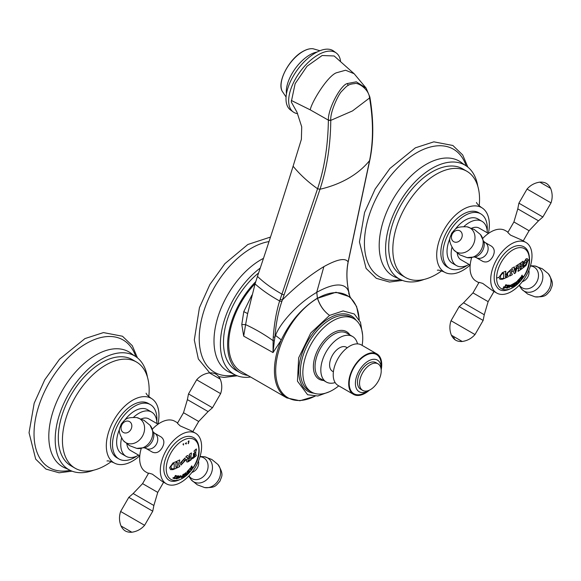 <?xml version="1.0" encoding="UTF-8"?>
<svg xmlns="http://www.w3.org/2000/svg" width="581" height="581" viewBox="0 0 581 581"><rect width="100%" height="100%" fill="white"/><g stroke="black" fill="none" stroke-linecap="round" stroke-linejoin="round"><path stroke-width="0.87" d="M329.543 391.703L317.814 395.988L307.618 394.746L297.457 381.172L298.663 357.809L310.813 332.935L329.543 315.403L343.08 310.937L354.257 313.965L360.467 322.259L362.58 334.714M314.895 396.206A59.073 34.105 -60 0 1 275.714 369.196A59.073 34.105 -60 0 1 317.466 298.344C319.891 305.657 323.915 311.343 329.536 315.396C323.951 311.314 319.949 305.613 317.546 298.293A59.073 34.105 -60 0 1 359.16 319.535M296.985 112.198L291.263 101.958L296.985 112.198L301.728 126.869L301.372 139.367L293.107 166.217C281.967 202.057 270.085 238.784 257.47 276.374L255.066 283.898L247.659 313.58L245.596 324.612C255.182 329.049 264.355 334.402 273.106 340.662L273.041 352.573L281.298 339.9C290.064 321.692 302.091 307.785 317.4 298.162L316.754 292.337C338.767 280.02 347.692 285.213 348.92 293.136L349.82 296.579L356.611 306.528L359.261 319.724M315.113 396.198L299.912 400.759L286.811 397.912A59.785 34.519 -60 0 1 281.298 339.9L275.59 335.477C278.539 326.006 294.937 305.156 316.696 292.374L323.871 266.628C337.263 259.22 345.346 257.652 348.121 261.915L347.837 263.44C346.196 272.845 346.683 283.136 349.312 294.327L348.92 293.136M275.59 335.477L274.9 337.285C275.873 324.016 278.183 312.106 281.829 301.554L319.993 189.239C330.531 186.813 340.038 183.153 348.506 178.28C356.959 173.385 363.975 167.495 369.567 160.617L348.121 261.915A2.339 1.75 -168.1 0 0 348.31 261.465A2.339 1.75 -168.1 0 1 348.31 261.465L349.304 256.729M251.914 295.104L243.773 311.648L241.783 324.518L245.596 324.612L243.686 336.13L273.041 352.573L274.341 340.88L273.106 340.662L273.266 336.951C274.268 323.385 276.389 311.394 279.621 300.98L317.567 188.738L319.993 189.239C326.914 168.337 330.516 145.381 330.778 120.369L330.778 120.151C330.052 111.574 339.21 92.807 342.093 90.934C345.426 87.295 347.482 85.443 348.266 85.378C349.196 84.514 351.338 83.925 354.686 83.62C357.562 82.095 368.971 89.031 369.516 97.782L369.552 97.986C373.438 120.579 373.445 141.452 369.567 160.617L369.545 160.697M273.266 336.951L274.9 337.285L274.341 340.88M286.811 397.912L241.093 371.52A59.785 34.519 -60 0 1 255.153 283.622M241.783 324.518L243.686 336.13M247.927 375.464A61.325 35.405 -60 0 1 240.323 372.857A61.325 35.405 -60 0 1 255.763 281.647M258.618 272.954A61.325 35.405 120 0 0 225.392 326.638A61.325 35.405 120 0 0 236.198 370.467A61.325 35.405 120 0 0 238.326 371.542M250.593 377.004A65.704 37.932 -60 0 1 234.005 374.266A65.704 37.932 -60 0 1 222.777 325.861A65.704 37.932 -60 0 1 260.252 268.066M269.025 241.58A73.736 42.573 120 0 0 251.37 248.21A73.736 42.573 -60 0 0 199.864 328.773A73.736 42.573 -60 0 0 235.327 374.97M316.754 292.337L317.466 298.344L336.007 292.243L350.14 296.942M348.331 261.348A2.339 1.75 -168.1 0 1 348.317 261.45L347.837 263.44M369.857 97.02L366.124 88.101L356.327 81.827L347.285 83.562C340.706 84.971 327.822 108.959 328.381 120.151L328.374 120.369C327.996 145.649 324.401 168.417 317.596 188.658M280.18 299.244A2.339 1.561 18.4 0 0 282.446 299.832C296.47 285.867 310.276 274.806 323.871 266.628M243.773 311.648L247.659 313.58M297.639 113.665A36.501 18.113 -53.8 0 1 293.158 111.908A36.501 18.113 -53.8 0 1 292.541 84.746A36.501 18.113 -53.8 0 1 318.105 54.861A36.501 18.113 -53.8 0 1 336.246 52.973A36.501 18.113 -53.8 0 1 340.531 61.005M291.263 101.958L295.133 83.679L307.058 66.227L322.15 55.515L334.162 55.972L354.199 73.787L366.124 88.101M334.823 52.123A36.501 18.113 126.2 0 0 333.581 51.026A36.501 18.113 126.2 0 0 315.447 52.915A36.501 18.113 126.2 0 0 289.883 82.8A36.501 18.113 126.2 0 0 290.493 109.962L293.158 111.908M291.335 100.469L310.254 109.86C311.423 102.409 327.241 76.38 336.29 72.821L345.593 70.236L354.127 73.714M348.723 293.39L350.111 297.131M350.096 297.102L349.312 294.327M338.774 385.857A42.34 24.446 -60 0 1 332.797 390.004A42.34 24.446 -60 0 1 311.627 392.102A42.34 24.446 -60 0 1 305.134 358.165A42.34 24.446 -60 0 1 332.797 320.857A42.34 24.446 -60 0 1 353.967 318.758A42.34 24.446 -60 0 1 362.137 345.39M335.15 382.588A26.283 15.171 -60 0 1 326.261 382.007A26.283 15.171 -60 0 1 322.23 360.946A26.283 15.171 -60 0 1 339.406 337.786A26.283 15.171 -60 0 1 352.544 336.479A26.283 15.171 -60 0 1 357.497 343.887M333.392 371.789L332.47 371.259A13.871 8.011 -60 0 1 329.594 364.904A13.871 8.011 -60 0 1 335.651 350.946A13.871 8.011 -60 0 1 346.341 347.227L347.264 347.765M376.895 353.916L361.411 344.969A23.363 13.486 120 0 0 343.407 351.229A23.363 13.486 120 0 0 333.211 374.745A23.363 13.486 120 0 0 338.048 385.435L353.531 394.376A23.363 13.486 -60 0 1 348.694 383.685A23.363 13.486 -60 0 1 358.891 360.169A23.363 13.486 -60 0 1 376.895 353.916A23.363 13.486 -60 0 1 381.732 364.607A23.363 13.486 -60 0 1 381.18 369.828M369.458 390.127A23.363 13.486 -60 0 1 353.531 394.376M369.393 390.163A18.251 10.538 -60 0 1 359.189 391.739A18.251 10.538 -60 0 1 355.405 383.387A18.251 10.538 -60 0 1 363.372 365.021A18.251 10.538 -60 0 1 377.439 360.126A18.251 10.538 -60 0 1 381.216 368.485A18.251 10.538 -60 0 1 381.172 369.756M378.042 363.851L375.98 362.653A15.331 8.853 120 0 0 364.164 366.764A15.331 8.853 120 0 0 357.468 382.196A15.331 8.853 120 0 0 360.648 389.212L362.711 390.403A15.331 8.853 -60 0 1 359.537 383.387A15.331 8.853 -60 0 1 366.226 367.955A15.331 8.853 -60 0 1 378.042 363.851A15.331 8.853 -60 0 1 381.216 370.867A15.331 8.853 -60 0 1 374.527 386.292A15.331 8.853 -60 0 1 362.711 390.403M190.546 469.317L190.43 469.898A90.549 11.569 35.2 0 1 190.532 470.029A88.109 71.056 -44.7 0 0 191.28 468.998A90.563 11.569 -144.8 0 0 191.178 468.86L190.75 469.034A90.563 11.569 -144.8 0 0 190.372 468.555A89.764 34.417 12.9 0 0 192.079 467.858A88.109 71.056 -44.7 0 0 192.638 467.051A90.549 11.569 -144.8 0 0 192.536 466.913L192.115 467.095A90.556 11.569 -144.8 0 0 191.737 466.616L191.832 466.027A90.549 11.569 -144.8 0 0 191.723 465.882A88.871 71.666 135.3 0 1 190.996 466.935A90.563 11.569 35.2 0 1 191.105 467.073L191.541 466.899A90.563 11.569 35.2 0 1 191.919 467.378A89.866 34.461 -167.1 0 1 190.19 468.068A88.871 71.666 135.3 0 1 189.609 468.867A90.549 11.569 35.2 0 1 189.726 469.005L190.169 468.838A90.556 11.569 35.2 0 1 190.546 469.317M191.708 465.897A90.491 11.562 -144.8 0 1 191.788 465.998L191.694 466.587A90.498 11.562 -144.8 0 1 192.079 467.073L192.536 466.913M191.178 468.86L190.706 469.012A90.505 11.562 -144.8 0 0 190.328 468.533A89.706 34.395 12.9 0 0 192.035 467.836A88.051 71.005 -44.7 0 0 192.594 467.022A90.491 11.562 -144.8 0 0 192.522 466.928M190.503 469.985A88.051 71.005 -44.7 0 0 191.236 468.969A90.505 11.562 -144.8 0 0 191.164 468.874M190.125 468.809L189.682 468.976L190.089 468.787M191.498 466.877L191.069 467.044L191.469 466.848M191.105 467.073L191.541 466.899M189.726 469.005L190.169 468.838M196.305 448.982A88.595 51.15 -120 0 1 196.334 449.89L196.378 449.919A88.653 51.186 -120 0 0 196.349 448.946A90.476 52.232 180 0 1 194.163 450.783A89.365 51.593 60 0 1 194.192 451.757L194.853 452.25A89.176 51.491 60 0 1 194.86 452.781L194.519 453.543A90.563 52.29 180 0 1 194.228 453.776L193.88 453.579A89.459 51.651 -120 0 0 193.872 453.238A90.556 52.283 180 0 1 193.422 453.601A89.576 51.716 60 0 1 193.429 454.792A89.576 51.716 60 0 1 193.422 455.983A90.556 52.283 0 0 0 193.872 455.627A89.459 51.651 -120 0 0 193.88 455.293L194.228 454.538A90.563 52.29 0 0 0 194.519 454.306L194.86 454.502A89.176 51.491 60 0 1 194.838 455.54L194.664 455.911A90.527 52.268 180 0 1 193.001 457.232L192.376 457.363A90.04 73.518 121.1 0 1 191.897 458.3A90.382 0.784 30.4 0 1 192.565 458.707A90.476 52.232 0 0 0 196.233 455.722A88.697 51.208 -120 0 0 196.255 455.017L195.79 454.502L196.255 455.017M193.88 455.293L194.185 454.516A90.505 52.254 0 0 0 194.475 454.284L194.86 454.502M193.001 457.232L192.34 457.341M196.378 449.919L195.79 451.452A88.871 51.31 -120 0 1 195.804 452.853A88.871 51.31 60 0 1 195.79 454.502L195.746 454.48A88.813 51.281 -120 0 0 195.761 452.824A88.813 51.281 -120 0 0 195.746 451.43L196.334 449.89M198.876 450.021A23.08 13.327 -60 0 1 182.557 478.286A23.08 13.327 -60 0 1 166.239 468.86A23.08 13.327 -60 0 1 182.557 440.594A23.08 13.327 -60 0 1 198.876 450.021M169.579 467.683L170.567 469.637L172.964 469.637A90.476 52.232 0 0 0 176.275 468.213A89.888 51.898 -120 0 0 176.304 467.509L175.949 467.059A89.83 51.862 -120 0 0 175.97 465.076A89.83 51.862 -120 0 0 175.956 463.318L176.312 462.505A89.888 51.898 -120 0 0 176.275 461.539A90.476 52.232 180 0 1 172.964 462.963L169.579 467.683M176.304 467.509L175.905 467.03A89.764 51.825 -120 0 0 175.927 465.054A89.764 51.825 -120 0 0 175.912 463.289L176.268 462.483A89.83 51.862 -120 0 0 176.239 461.561M179.703 465.897L178.955 465.163A90.237 52.101 -120 0 0 178.97 463.682A90.237 52.101 -120 0 0 178.955 462.432L179.711 460.9A90.316 52.145 -120 0 0 179.682 459.927A90.476 52.232 180 0 1 176.74 461.329A89.953 51.934 60 0 1 176.769 462.302L177.597 463.079A90.07 51.999 60 0 1 177.612 464.328A90.07 51.999 60 0 1 177.597 465.809L176.769 467.298A89.953 51.934 60 0 1 176.74 468.003A90.476 52.232 0 0 0 179.682 466.601A90.316 52.145 -120 0 0 179.703 465.897L179.238 465.824M180.19 463.079L180.989 465.09L185.695 460.058L184.881 458.039L180.19 463.079M189.362 455.308L189.864 456.034A90.244 52.101 60 0 1 189.871 456.528L189.755 456.753A90.563 52.283 180 0 1 189.508 456.92L189.421 456.927A90.375 6.064 -147.3 0 0 187.59 455.475A90.476 52.232 180 0 1 186 456.463A90.549 52.275 60 0 1 186.029 457.436L186.632 457.312A90.491 11.017 25 0 0 188.338 457.763L186.893 459.331L186.457 460.929L186.915 462.018L188.062 461.851A90.476 52.232 0 0 0 191.389 459.578A89.997 51.956 -120 0 0 191.41 458.881L190.982 458.191A90.077 52.007 -120 0 0 190.996 456.608A90.077 52.007 60 0 0 190.982 455.25L191.418 453.877A89.997 51.956 -120 0 0 191.389 452.904A90.476 52.232 180 0 1 189.333 454.335A90.302 52.137 60 0 1 189.362 455.308L189.362 455.293M191.41 458.881L190.938 458.169A90.019 51.97 -120 0 0 190.953 456.586A90.019 51.97 -120 0 0 190.946 455.228L190.982 455.25M185.913 472.527A90.316 17.583 -141.9 0 1 186.588 473.762L186.632 473.791A90.375 17.59 -141.9 0 0 185.92 472.498A90.273 62.654 73 0 1 185.339 474.096A90.273 17.568 -141.9 0 0 184.881 473.29A90.375 62.719 73 0 1 183.908 475.861L183.683 476.144A90.542 43.452 52.8 0 1 183.669 476.369A88.123 58.209 -8.5 0 0 184.431 475.81A90.563 43.459 -127.2 0 0 184.453 475.578L184.264 475.447A90.353 62.704 -107 0 0 184.678 474.372A90.215 17.561 38.1 0 1 185.114 475.164A90.244 62.632 -107 0 0 185.717 473.588A90.324 17.583 38.1 0 1 186.014 474.125L185.782 474.575A90.563 43.466 52.8 0 1 185.76 474.8A88.123 58.209 -8.5 0 0 186.806 473.98A90.542 43.452 -127.2 0 0 186.828 473.755L186.828 473.755M178.578 477.299L178.585 478.381L180.807 476.696L180.785 475.614L178.578 477.299M189.145 469.942L189.224 469.666A90.556 28.89 -136.2 0 0 189.159 469.39A88.871 66.793 156.3 0 1 187.169 471.474A90.266 58.623 67.2 0 1 186.959 472.215A88.995 44.04 6.3 0 0 187.184 472.099L187.786 471.256A88.74 66.699 -23.7 0 0 188.513 470.501L188.651 470.472A90.563 28.89 43.8 0 1 188.723 470.806L188.629 471.017A88.53 66.539 156.3 0 1 188.019 471.656L187.619 471.975A89.67 67.883 85 0 1 187.554 472.128A90.563 28.89 43.8 0 1 187.605 472.375A89.38 27.336 16.9 0 0 187.699 472.353L187.961 472.041A88.414 66.452 -23.7 0 0 188.723 471.242L188.81 471.22A90.563 28.89 43.8 0 1 188.869 471.496L188.774 471.699A88.232 66.314 156.3 0 1 187.895 472.614L187.525 472.919A89.285 70.424 -84.9 0 1 187.365 473.217L187.983 472.84A88.109 66.219 -23.7 0 0 189.551 471.198A90.556 28.89 -136.2 0 0 189.515 471.017L189.37 470.988A90.556 28.89 -136.2 0 0 189.145 469.942L189.224 469.666M186.973 472.164A88.937 44.003 6.3 0 0 187.14 472.077L187.743 471.235A88.682 66.648 156.3 0 0 188.469 470.472L188.651 470.472M189.515 471.017L189.326 470.959A90.498 28.868 -136.2 0 0 189.108 469.92M178.287 476.79L178.737 476.326A90.556 69.909 -90.8 0 0 178.977 475.89A88.871 23.625 -161.2 0 1 178.098 475.904A90.571 69.916 89.2 0 1 177.859 476.347L177.808 476.805A90.563 69.916 89.2 0 1 177.684 477.03L177.619 477.074A88.581 23.545 -161.2 0 1 177.525 477.081L177.503 477.059A89.757 37.554 -131 0 0 177.387 475.912A88.871 23.625 -161.2 0 1 176.74 475.919A90.542 69.902 89.2 0 1 176.508 476.355L176.697 476.456A89.205 21.221 40 0 1 177.023 477.081L175.767 477.945L175.949 478.802A88.109 23.422 18.8 0 0 177.35 478.78A90.556 69.909 -90.8 0 0 177.517 478.49L177.583 478.04A90.563 69.916 -90.8 0 0 178.287 476.79L178.737 476.326M177.481 477.052L177.459 477.037A89.699 37.525 -131 0 0 177.35 475.955M175.905 478.78L175.905 478.78A88.051 23.407 18.8 0 0 177.314 478.751A90.498 69.865 -90.8 0 0 177.481 478.468L177.539 478.018A90.505 69.865 -90.8 0 0 178.244 476.769M175.397 476.623L175.985 476.159A90.563 73.395 -72 0 0 176.29 475.73A88.871 8.846 -154.1 0 1 175.44 475.454A90.563 73.395 108 0 1 175.142 475.883L174.968 476.485A90.563 73.395 108 0 1 173.864 477.989L173.799 478.025A88.196 8.773 -154.1 0 1 173.494 477.923L173.298 477.611A89.59 57.642 173.5 0 1 173.102 477.713A90.149 65.493 78.4 0 1 172.913 478.127A88.109 8.766 25.9 0 0 174.67 478.693A90.149 71.674 -38 0 0 175.055 478.345A89.59 45.035 -125.7 0 0 175.063 478.185L174.583 478.279A88.196 8.773 -154.1 0 1 174.285 478.185L174.285 478.127A90.563 73.395 -72 0 0 175.397 476.623L175.985 476.159M174.285 478.185L174.242 478.105A90.505 73.351 -72 0 0 175.353 476.594M183.487 474.771L183.661 474.481A90.563 54.52 -117.8 0 0 183.756 474.081A88.871 49.022 -177.9 0 1 182.935 474.524A90.571 54.52 -117.8 0 1 182.841 474.917L182.913 475.084A90.571 54.52 62.2 0 1 182.775 475.643L182.724 475.708A88.53 48.833 -177.9 0 1 181.817 476.18L180.967 477.219L181.454 477.567A88.109 48.601 2.1 0 0 183.109 476.696A90.563 54.52 -117.8 0 0 183.175 476.435L183.109 476.282A90.563 54.52 -117.8 0 0 183.487 474.771L183.443 474.75A90.505 54.483 62.2 0 1 183.073 476.253L183.102 476.405M180.967 477.219L181.41 477.538A88.051 48.564 2.1 0 0 183.066 476.674A90.505 54.483 -117.8 0 0 183.124 476.456M193.422 455.925A90.498 52.246 0 0 0 193.829 455.598L193.872 455.627M195.746 454.48L196.211 454.996L195.746 454.48M192.522 458.685A90.418 52.203 0 0 0 196.189 455.7A88.639 51.179 -120 0 0 196.211 455.097M193.836 453.274A89.401 51.615 60 0 1 193.836 453.55L194.228 453.776M194.809 452.221L194.156 451.735L194.809 452.221M194.192 451.757L194.853 452.25M176.769 462.302L177.249 462.382L176.769 462.273M186.341 443.964L186.305 442.722L185.354 443.688L186.341 443.964M188.338 443.702L188.055 443.172L188.738 442.584L188.338 443.702M188.876 442.112L188.084 441.582L188.963 440.826L188.876 442.112M183.494 445.068L183.632 443.71L182.971 444.095L183.494 445.068M190.938 458.169L191.374 458.852L190.938 458.169M186.893 462.004L188.019 461.83A90.418 52.203 0 0 0 191.345 459.556A89.939 51.927 -120 0 0 191.374 458.881M188.338 457.763L188.295 457.741A90.425 11.01 -155 0 1 186.588 457.283L185.985 457.414M187.583 455.482A90.316 6.064 32.7 0 1 189.384 456.906M189.82 456.012L189.326 455.286M190.946 455.228L191.381 453.848A89.939 51.927 -120 0 0 191.352 452.933M187.917 460.871L188.665 458.198A90.513 52.254 0 0 0 189.718 457.494L189.871 457.581A90.244 52.101 60 0 1 189.834 459.854L189.718 460.072A90.513 52.254 180 0 1 188.665 460.777L187.939 460.886L188.709 458.22A90.571 52.29 0 0 0 189.762 457.516L189.871 457.581M184.86 458.024L185.659 460.036L180.967 465.083M184.635 460.639A90.513 52.254 0 0 0 185.659 460.036L185.695 460.058A90.571 52.29 -0 0 0 186.893 459.331M183.923 459.143L181.461 462.382L181.962 463.994L181.497 462.403L183.937 459.157L184.468 460.777L181.962 463.994M179.667 465.875L178.912 465.141A90.178 52.065 -120 0 0 178.926 463.66A90.178 52.065 -120 0 0 178.919 462.411L179.674 460.871A90.258 52.108 -120 0 0 179.645 459.956M176.74 467.959A90.418 52.203 0 0 0 179.638 466.579A90.258 52.108 -120 0 0 179.667 465.911M175.905 467.03L176.261 467.487L175.905 467.03M170.545 469.622L172.92 469.615A90.418 52.203 0 0 0 176.239 468.192A89.83 51.862 -120 0 0 176.261 467.516M171.119 468.359L171.126 465.977L172.956 463.907A90.462 52.225 0 0 0 173.915 463.507L173.959 463.536A90.52 52.261 0 0 1 172.993 463.936L171.163 465.998L170.974 467.153L171.584 468.918L171.163 468.38L172.985 468.932A90.513 52.254 180 0 0 173.951 468.54L174.191 468.199A89.525 51.687 -120 0 0 174.227 465.839A89.525 51.687 -120 0 0 174.198 463.674M163.784 468.431A24.286 14.024 -60 0 1 172.477 446.157A24.286 14.024 -60 0 1 189.762 436.404C193.204 436.883 198.6 438.757 199.116 449.505C200.423 469.433 173.24 490.444 166.21 477.197A24.286 14.024 -60 0 1 163.784 468.431M166.355 450.086A29.203 16.864 -60 0 1 195.557 433.223A29.203 16.864 -60 0 1 195.557 466.942A29.203 16.864 -60 0 1 166.355 483.806A29.203 16.864 -60 0 1 166.355 450.086M162.222 447.697C164.728 443.005 164.343 439.418 161.082 436.927L154.539 433.15A8.759 7.154 120 0 1 156.354 444.312A8.759 7.154 120 0 1 145.78 448.321L152.324 452.098C156.107 453.681 159.412 452.214 162.222 447.697M177.648 422.881L174.91 421.305A29.203 16.864 120 0 0 152.498 429.025M192.601 432.024L198.687 421.479L183.516 412.713L177.423 423.266L180.183 425.902L191.425 430.841L195.557 433.223M141.19 448.612A29.203 16.864 120 0 0 145.708 471.881L148.445 473.464M166.355 483.806L162.222 481.424L152.324 474.147L148.663 473.079L142.57 483.632L157.749 492.39L163.835 481.845M126.854 443.913A18.251 10.538 120 0 0 130.529 450.478L139.781 455.816M158.032 424.203L148.78 418.865A18.251 10.538 120 0 0 141.263 418.959M138.648 455.163A25.549 14.75 -60 0 1 126.055 456.325A25.549 14.75 -60 0 1 120.761 444.625A25.549 14.75 -60 0 1 121.538 438.132M133.601 417.245A25.549 14.75 -60 0 1 151.605 412.067A25.549 14.75 -60 0 1 156.899 423.549M151.605 412.067L147.48 409.678A25.549 14.75 120 0 0 124.821 420.048M119.577 429.127A25.549 14.75 120 0 0 116.636 442.243A25.549 14.75 120 0 0 121.923 453.935L126.055 456.325M136.876 456.063A31.396 18.127 -60 0 1 119.003 458.997A31.396 18.127 -60 0 1 112.503 444.625A31.396 18.127 -60 0 1 126.208 413.033A31.396 18.127 -60 0 1 150.399 404.623A31.396 18.127 -60 0 1 156.899 418.995A31.396 18.127 -60 0 1 156.79 421.559M150.399 404.623L148.329 403.432A31.396 18.127 120 0 0 124.138 411.842A31.396 18.127 120 0 0 110.441 443.434A31.396 18.127 120 0 0 116.941 457.806L119.003 458.997M139.738 455.794A37.235 21.497 -60 0 1 114.021 462.861A37.235 21.497 -60 0 1 106.308 445.816A37.235 21.497 -60 0 1 122.562 408.349A37.235 21.497 -60 0 1 151.256 398.37A37.235 21.497 -60 0 1 158.962 415.415A37.235 21.497 -60 0 1 157.988 424.181M111.283 461.619A61.325 35.405 -60 0 1 75.131 468.228A61.325 35.405 -60 0 1 62.428 440.158A61.325 35.405 -60 0 1 89.198 378.442A61.325 35.405 -60 0 1 136.455 362.007A61.325 35.405 -60 0 1 149.157 390.083A61.325 35.405 -60 0 1 148.809 396.62M136.455 362.007L132.323 359.624A61.325 35.405 120 0 0 85.066 376.052A61.325 35.405 120 0 0 58.296 437.769A61.325 35.405 120 0 0 70.998 465.846L75.131 468.228M93.701 470.189A65.704 37.932 -60 0 1 68.812 469.637A65.704 37.932 -60 0 1 55.202 439.556A65.704 37.932 -60 0 1 83.882 373.438A65.704 37.932 -60 0 1 134.516 355.833A65.704 37.932 -60 0 1 147.436 377.113M135.787 356.625A73.736 42.573 120 0 0 78.05 349.014A73.736 42.573 120 0 0 34.032 433.898A73.736 42.573 -60 0 0 70.127 470.341M185.767 474.735A88.058 58.173 -8.5 0 0 186.762 473.958A90.483 43.422 -127.2 0 0 186.777 473.791M185.085 475.113A90.186 62.588 -107 0 0 185.673 473.559L185.717 473.588M184.199 475.519L184.221 475.425A90.295 62.668 -107 0 0 184.635 474.35L184.678 474.372M183.669 476.311A88.058 58.173 -8.5 0 0 184.388 475.781A90.505 43.437 -127.2 0 0 184.402 475.614M185.339 474.096L185.295 474.067A90.215 17.561 -141.9 0 0 184.881 473.333M180.764 475.599L180.764 476.674L178.57 478.366M180.328 475.999L179.064 477.139L178.992 477.967L179.108 477.161L180.35 476.006L180.299 476.841L178.992 477.967M187.322 473.195L187.946 472.818A88.051 66.176 -23.7 0 0 189.508 471.169A90.498 28.868 -136.2 0 0 189.479 471.038M188.774 471.198L188.68 471.22A88.356 66.408 156.3 0 1 187.917 472.019L187.663 472.324A89.321 27.322 16.9 0 1 187.598 472.338M178.701 476.304A90.498 69.865 -90.8 0 0 178.919 475.89M176.217 477.916L176.333 478.468L176.217 477.916L176.965 477.357A88.443 23.509 18.8 0 0 177.408 477.35L177.459 477.422A90.563 69.916 89.2 0 1 176.878 478.439L176.813 478.49A88.196 23.443 -161.2 0 1 176.377 478.49L176.261 477.945L177.009 477.379A88.501 23.523 18.8 0 0 177.452 477.379L177.459 477.422M176.377 478.49L176.261 477.945M172.92 478.119A88.051 8.759 25.9 0 0 174.634 478.671A90.091 71.623 -38 0 0 175.012 478.323A89.532 45.006 -125.7 0 0 175.019 478.207M175.941 476.13A90.505 73.344 -72 0 0 176.239 475.716M181.41 477.538L180.923 477.19M182.637 475.948L182.688 475.999A90.571 54.52 -117.8 0 1 182.492 476.754L182.441 476.819A88.196 48.651 -177.9 0 1 181.809 477.146L182.027 476.311A88.45 48.789 2.1 0 0 182.659 475.977L182.616 475.955A88.392 48.76 -177.9 0 1 181.984 476.289L181.766 477.124L181.468 476.914M518.978 279.672L518.862 279.722A88.682 66.648 156.3 0 1 518.136 280.485L517.533 281.327A88.937 44.003 6.3 0 1 517.366 281.415M518.179 280.507A88.74 66.699 -23.7 0 0 518.906 279.751L519.036 279.722A90.563 28.89 43.8 0 1 519.116 280.049L519.022 280.267A88.53 66.539 156.3 0 1 518.405 280.906L518.012 281.226A89.67 67.883 85 0 1 517.947 281.378A90.563 28.89 43.8 0 1 517.998 281.625A89.38 27.336 16.9 0 0 518.092 281.603L518.354 281.291A88.414 66.452 -23.7 0 0 519.116 280.492L519.203 280.47A90.563 28.89 43.8 0 1 519.261 280.739L519.16 280.95A88.232 66.314 156.3 0 1 518.281 281.865L517.918 282.17A89.285 70.424 95.1 0 1 517.751 282.468L518.375 282.09A88.109 66.219 -23.7 0 0 519.937 280.449A90.556 28.89 -136.2 0 0 519.908 280.267L519.763 280.238A90.556 28.89 -136.2 0 0 519.661 279.751A90.556 28.89 -136.2 0 0 519.537 279.192L519.617 278.916A90.556 28.89 -136.2 0 0 519.552 278.64A88.871 66.793 156.3 0 1 517.562 280.725A90.266 58.623 67.2 0 1 517.395 281.306A90.266 58.623 67.2 0 1 517.351 281.465A88.995 44.04 6.3 0 0 517.577 281.349L518.136 280.485M519.523 278.669A90.498 28.868 -136.2 0 1 519.574 278.895L519.494 279.17A90.498 28.868 -136.2 0 1 519.719 280.209L519.908 280.267M517.715 282.446L518.332 282.068A88.051 66.176 -23.7 0 0 519.901 280.42A90.498 28.868 -136.2 0 0 519.872 280.289M519.203 280.47L519.073 280.47A88.356 66.408 156.3 0 1 518.31 281.269L518.049 281.574A89.321 27.322 16.9 0 1 517.991 281.589M520.961 278.8L520.823 279.149A90.549 11.569 35.2 0 1 520.925 279.279A88.109 71.056 -44.7 0 0 521.651 278.27A88.109 71.056 -44.7 0 0 521.673 278.248A90.563 11.569 -144.8 0 0 521.571 278.11L521.142 278.284A90.563 11.569 -144.8 0 0 520.758 277.805A89.764 34.417 12.9 0 0 522.472 277.108A88.109 71.056 -44.7 0 0 523.031 276.302A90.549 11.569 -144.8 0 0 522.929 276.164L522.508 276.345A90.556 11.569 -144.8 0 0 522.13 275.866L522.225 275.271A90.549 11.569 -144.8 0 0 522.108 275.133A88.871 71.666 135.3 0 1 521.389 276.186A90.563 11.569 35.2 0 1 521.498 276.324L521.934 276.149A90.563 11.569 35.2 0 1 522.312 276.629A89.866 34.461 -167.1 0 1 520.583 277.319A88.871 71.666 135.3 0 1 520.002 278.117A90.549 11.569 35.2 0 1 520.118 278.255L520.554 278.088A90.556 11.569 35.2 0 1 520.939 278.568L520.961 278.8A90.571 61.136 -169.1 0 1 519.661 279.751M509.886 270.906L510.314 271.748A90.338 52.152 60 0 1 510.292 274.312L509.566 275.416A90.266 52.116 60 0 1 509.537 276.113A90.476 52.232 0 0 0 512.26 274.726A90.491 52.246 -120 0 0 512.282 274.029L511.614 273.636A90.447 52.217 -120 0 0 511.629 271.792L513.263 270.92A90.534 31.243 45.1 0 1 514.272 273.629A90.476 52.232 0 0 0 515.514 272.91A90.542 67.004 -98.9 0 0 516.611 268.996L518.651 267.718A90.418 52.203 60 0 1 518.644 269.177L518.049 270.681A90.462 52.232 60 0 1 518.02 271.378A90.476 52.232 0 0 0 520.329 269.853A90.222 52.094 -120 0 0 520.365 268.887L519.908 268.335A90.287 52.123 -120 0 0 519.922 267.391L520.111 267.02A90.571 52.29 0 0 0 521.237 266.236L521.418 266.345A90.07 51.999 60 0 1 521.411 267.289L520.925 268.495A90.142 52.043 60 0 1 520.896 269.461A90.476 52.232 0 0 0 523.082 267.863A89.735 51.811 -120 0 0 523.103 267.166L522.617 266.418A89.844 51.869 -120 0 0 522.624 264.958L526.902 261.486L526.72 262.953L524.737 265.706L523.83 264.987A90.44 64.469 164.1 0 1 523.314 265.568A89.808 35.768 47.9 0 1 523.721 267.376A90.476 52.232 0 0 0 524.244 266.962L526.095 265.364L528.027 260.462L529.269 259.271A23.08 13.327 -60 0 1 523.771 276.541A23.08 13.327 -60 0 1 502.006 288.989A23.08 13.327 -60 0 1 496.632 278.11L498.956 277.304L499.958 279.265L502.383 279.279A90.476 52.232 0 0 0 505.739 277.878A89.735 51.811 -120 0 0 505.76 277.173L505.405 276.716A89.67 51.767 -120 0 0 505.426 274.74L506.69 274.181A89.881 51.891 60 0 1 506.668 276.033L506 276.977A89.772 51.832 60 0 1 505.971 277.776A90.476 52.232 0 0 0 508.273 276.723A90.113 52.029 -120 0 0 508.302 276.019L507.591 275.612A90.019 51.97 -120 0 0 507.605 273.048L507.569 273.019A89.953 51.934 60 0 1 507.569 273.738A89.953 51.934 -120 0 1 507.547 275.59L508.302 276.019M504.838 287.878A88.109 8.766 25.9 0 0 505.063 287.944A90.149 71.674 -38 0 0 505.397 287.646A90.149 71.674 -38 0 0 505.448 287.595A89.59 45.035 -125.7 0 0 505.455 287.435L504.976 287.53A88.196 8.773 -154.1 0 1 504.678 287.435L504.678 287.377A90.563 73.395 -72 0 0 505.782 285.874L506.378 285.409A90.563 73.395 -72 0 0 506.683 284.98A88.871 8.846 -154.1 0 1 505.833 284.705A90.563 73.395 108 0 1 505.535 285.133L505.361 285.736A90.563 73.395 108 0 1 504.257 287.239L504.185 287.275A88.196 8.773 -154.1 0 1 503.88 287.174L503.691 286.861A89.59 57.642 173.5 0 1 503.495 286.963A90.149 65.493 78.4 0 1 503.306 287.377A88.109 8.766 25.9 0 0 504.838 287.878A90.571 61.136 10.9 0 1 502.006 288.989M507.743 288.031L507.7 288.002A88.051 23.407 18.8 0 1 506.298 288.023L506.08 287.348L506.341 288.053A88.109 23.422 18.8 0 0 507.743 288.031A90.556 69.909 -90.8 0 0 507.91 287.74L507.976 287.29A90.563 69.916 -90.8 0 0 508.578 286.222A90.563 69.916 -90.8 0 0 508.68 286.041L509.13 285.576A90.556 69.909 -90.8 0 0 509.37 285.14A88.871 23.625 -161.2 0 1 508.484 285.155A90.571 69.916 89.2 0 1 508.252 285.598L508.201 286.055A90.563 69.916 89.2 0 1 508.077 286.28L508.012 286.324A88.581 23.545 -161.2 0 1 507.917 286.331L507.896 286.31A89.757 37.554 -131 0 0 507.779 285.162A88.871 23.625 -161.2 0 1 507.133 285.169A90.542 69.902 89.2 0 1 506.893 285.605L507.09 285.707A89.205 21.221 40 0 1 507.416 286.331L506.08 287.348A90.571 61.136 10.9 0 1 505.397 287.646M513.234 284.167L513.234 284.167A90.571 54.52 -117.8 0 0 513.321 283.775A90.571 61.136 10.9 0 1 511.236 284.901L509.355 285.852L508.978 287.631L511.2 285.946L511.178 284.864M513.306 284.334A90.571 54.52 62.2 0 1 513.168 284.893L513.117 284.951A88.53 48.833 -177.9 0 1 512.202 285.431L511.846 286.818A88.109 48.601 2.1 0 0 513.495 285.946A90.563 54.52 -117.8 0 0 513.568 285.685L513.502 285.532A90.563 54.52 -117.8 0 0 513.88 284.022L514.054 283.731A90.563 54.52 -117.8 0 0 514.141 283.332A88.871 49.022 -177.9 0 1 513.321 283.775A90.571 61.136 -169.1 0 0 515.231 282.664A90.375 62.719 73 0 1 514.301 285.111L514.076 285.394A90.542 43.452 52.8 0 1 514.054 285.62A88.123 58.209 -8.5 0 0 514.824 285.06A90.563 43.459 -127.2 0 0 514.846 284.828L514.657 284.697A90.353 62.704 -107 0 0 515.071 283.622A90.215 17.561 38.1 0 1 515.507 284.414A90.244 62.632 -107 0 0 516.11 282.838A90.324 17.583 38.1 0 1 516.407 283.375L516.175 283.826A90.563 43.466 52.8 0 1 516.153 284.051A88.123 58.209 -8.5 0 0 517.199 283.23A90.542 43.452 -127.2 0 0 517.213 283.005L517.025 283.041A90.375 17.59 -141.9 0 0 516.415 281.93A90.375 17.59 -141.9 0 0 516.313 281.749A90.273 62.654 73 0 1 515.732 283.346A90.273 17.568 -141.9 0 0 515.274 282.54A90.375 62.719 73 0 1 515.231 282.664M511.44 286.861L511.803 286.789A88.051 48.564 2.1 0 0 513.451 285.917A90.505 54.483 -117.8 0 0 513.51 285.707M513.568 285.685L513.459 285.503A90.505 54.483 62.2 0 0 513.836 284L514.011 283.71A90.505 54.483 -117.8 0 0 514.091 283.361M514.846 284.828L514.613 284.675A90.295 62.668 -107 0 0 515.027 283.601L515.071 283.622M517.213 283.005L516.981 283.012A90.316 17.583 -141.9 0 0 516.306 281.778M504.671 287.428L504.635 287.355A90.505 73.351 -72 0 0 505.746 285.845L506.334 285.38A90.505 73.344 -72 0 0 506.632 284.966M505.76 277.173L505.361 276.694A89.612 51.738 -120 0 0 505.383 274.719A89.612 51.738 -120 0 0 505.368 272.954L505.724 272.148A89.677 51.774 -120 0 0 505.695 271.225M509.907 270.92L507.605 273.048M512.282 274.029L511.57 273.622A90.389 52.181 -120 0 0 511.592 271.77A90.389 52.181 60 0 0 511.585 271.051L510.866 269.548L506.683 273.469A89.881 51.891 60 0 1 506.69 274.181M520.365 268.887L519.872 268.313A90.229 52.094 -120 0 0 519.879 267.362L520.068 266.999A90.505 52.254 0 0 0 521.193 266.214L521.418 266.345M524.737 265.706L524.222 265.626M520.888 279.236A88.051 71.005 -44.7 0 0 521.629 278.219A90.505 11.562 -144.8 0 0 521.556 278.125L521.099 278.263A90.505 11.562 -144.8 0 0 520.721 277.783A89.706 34.395 12.9 0 0 522.428 277.086A88.051 71.005 -44.7 0 0 522.987 276.273A90.491 11.562 -144.8 0 0 522.915 276.178M522.929 276.164L522.537 276.374M521.498 276.324L521.934 276.149M520.118 278.255L520.554 278.088M515.732 283.346L515.688 283.317A90.215 17.561 -141.9 0 0 515.274 282.584M516.16 283.986A88.058 58.173 -8.5 0 0 517.155 283.208A90.483 43.422 -127.2 0 0 517.17 283.041M515.478 284.363A90.186 62.588 -107 0 0 516.066 282.809L516.11 282.838M514.062 285.561A88.058 58.173 -8.5 0 0 514.781 285.031A90.505 43.437 -127.2 0 0 514.795 284.864M511.157 284.85L511.157 285.925L508.956 287.617M510.735 285.256L509.45 286.389L509.428 287.246L509.493 286.411L510.735 285.256L510.692 286.092L509.428 287.246M507.91 287.74L507.932 287.268A90.505 69.865 -90.8 0 0 508.636 286.019L509.087 285.554A90.498 69.865 -90.8 0 0 509.312 285.14M507.903 286.324L507.874 286.302A89.699 37.525 -131 0 0 507.743 285.206M506.61 287.167L506.719 287.718L506.61 287.167L507.358 286.607A88.443 23.509 18.8 0 0 507.801 286.6L507.852 286.629M507.852 286.673A90.563 69.916 89.2 0 1 507.271 287.689L507.206 287.74A88.196 23.443 -161.2 0 1 506.763 287.74L506.654 287.196L507.402 286.629A88.501 23.523 18.8 0 0 507.845 286.629L507.801 286.6M506.763 287.74L506.654 287.196M505.063 287.944L505.02 287.922A90.091 71.623 -38 0 0 505.405 287.573A89.532 45.006 -125.7 0 0 505.412 287.457M503.313 287.37A88.051 8.759 25.9 0 0 505.02 287.922M496.602 286.448A24.286 14.024 -60 0 1 494.17 277.682A24.286 14.024 -60 0 1 502.87 255.408A24.286 14.024 -60 0 1 520.155 245.654C523.597 246.133 528.993 248.007 529.509 258.756C530.816 278.684 503.633 299.694 496.602 286.448M496.748 259.337A29.203 16.864 -60 0 1 525.95 242.473A29.203 16.864 -60 0 1 525.95 276.193A29.203 16.864 -60 0 1 496.748 293.056A29.203 16.864 -60 0 1 496.748 259.337M492.615 256.947C495.114 252.256 494.736 248.668 491.475 246.177L484.932 242.4A8.759 7.154 120 0 1 486.747 253.563A8.759 7.154 120 0 1 476.173 257.572L482.717 261.348C486.5 262.932 489.805 261.465 492.615 256.947M508.034 232.131L505.296 230.555A29.203 16.864 120 0 0 482.891 238.275M522.987 241.275L529.08 230.73L513.909 221.964L507.816 232.516L510.568 235.152L521.818 240.091L525.95 242.473M471.583 257.862A29.203 16.864 120 0 0 476.093 281.131L478.831 282.715M496.748 293.056L492.615 290.674L482.717 283.397L479.056 282.33L472.963 292.882L488.142 301.641L494.228 291.096M457.24 253.163A18.251 10.538 120 0 0 460.922 259.729L470.174 265.067M488.425 233.453L479.172 228.115A18.251 10.538 120 0 0 471.656 228.21M469.041 264.413A25.549 14.75 -60 0 1 456.448 265.575A25.549 14.75 -60 0 1 451.154 253.875A25.549 14.75 -60 0 1 451.931 247.383M463.987 226.496A25.549 14.75 -60 0 1 481.998 221.317A25.549 14.75 -60 0 1 487.292 232.799M481.998 221.317L477.865 218.928A25.549 14.75 120 0 0 455.206 229.299M449.97 238.377A25.549 14.75 120 0 0 447.021 251.493A25.549 14.75 120 0 0 452.316 263.186L456.448 265.575M467.262 265.314A31.396 18.127 -60 0 1 449.396 268.248A31.396 18.127 -60 0 1 442.896 253.875A31.396 18.127 -60 0 1 456.601 222.283A31.396 18.127 -60 0 1 480.792 213.873A31.396 18.127 -60 0 1 487.292 228.246A31.396 18.127 -60 0 1 487.183 230.81M480.792 213.873L478.722 212.682A31.396 18.127 120 0 0 454.531 221.092A31.396 18.127 120 0 0 440.826 252.684A31.396 18.127 120 0 0 447.334 267.057L449.396 268.248M470.131 265.045A37.235 21.497 -60 0 1 444.414 272.111A37.235 21.497 -60 0 1 436.701 255.066A37.235 21.497 -60 0 1 452.955 217.599A37.235 21.497 -60 0 1 481.642 207.62A37.235 21.497 -60 0 1 489.355 224.665A37.235 21.497 -60 0 1 488.381 233.431M441.669 270.869A61.325 35.405 -60 0 1 405.523 277.478A61.325 35.405 -60 0 1 392.821 249.409A61.325 35.405 -60 0 1 419.591 187.692A61.325 35.405 -60 0 1 466.848 171.257A61.325 35.405 -60 0 1 479.55 199.334A61.325 35.405 -60 0 1 479.202 205.87M466.848 171.257L462.716 168.875A61.325 35.405 120 0 0 415.459 185.303A61.325 35.405 120 0 0 388.689 247.019A61.325 35.405 120 0 0 401.391 275.096L405.523 277.478M424.094 279.439A65.704 37.932 -60 0 1 399.198 278.887A65.704 37.932 -60 0 1 385.595 248.806A65.704 37.932 -60 0 1 414.275 182.688A65.704 37.932 -60 0 1 464.909 165.084A65.704 37.932 -60 0 1 477.829 186.363M466.173 165.875A73.736 42.573 120 0 0 408.443 158.264A73.736 42.573 120 0 0 364.425 243.148A73.736 42.573 -60 0 0 400.52 279.592M453.703 336.552A10.218 5.904 120 0 0 455.758 340.205C454.988 339.682 457.349 341.802 462.236 341.483L451.415 335.23C453.579 339.624 456.593 340.611 455.758 340.205M505.426 274.74A89.67 51.767 -120 0 0 505.405 272.983L505.768 272.177A89.735 51.811 -120 0 0 505.739 271.204A90.476 52.232 180 0 1 502.383 272.605L498.956 277.304M528.027 260.462L527.337 258.683L526.095 258.814L523.314 263.157A90.309 24.518 18.5 0 0 523.801 263.099L525.623 260.165L526.727 260.433L526.902 261.486M526.401 260.034L526.727 260.433M522.624 264.958A89.844 51.869 -120 0 0 522.617 263.476L523.111 262.162A89.735 51.811 -120 0 0 523.082 261.189A90.476 52.232 180 0 1 520.896 262.786A90.142 52.043 60 0 1 520.925 263.789L521.411 264.355A90.07 51.999 60 0 1 521.418 265.452L521.237 265.822A90.571 52.29 180 0 1 520.111 266.599L519.922 266.49A90.287 52.123 -120 0 0 519.908 265.401L520.365 264.181A90.222 52.094 -120 0 0 520.329 263.178A90.476 52.232 180 0 1 518.02 264.704A90.462 52.232 60 0 1 518.056 265.677L518.644 266.243A90.418 52.203 60 0 1 518.651 267.718M520.925 263.789L521.411 264.355M520.111 266.599L519.879 266.468A90.229 52.094 -120 0 0 519.872 265.379L520.322 264.159A90.164 52.058 -120 0 0 520.293 263.208M518.056 265.677L518.644 266.243M516.611 268.996A90.542 67.004 -98.9 0 0 517.025 267.354L517.86 265.8A90.476 52.239 -120 0 0 517.824 264.827A90.476 52.232 180 0 1 516.022 265.931A90.556 52.283 60 0 1 516.059 266.904L516.415 267.623A90.556 67.011 81.1 0 1 516.327 267.964A90.556 52.283 180 0 1 514.221 269.192A90.563 31.251 -134.9 0 0 514.12 268.952L514.446 267.841A90.563 52.29 -120 0 0 514.417 266.868A90.476 52.232 180 0 1 511.825 268.277A90.462 52.232 60 0 1 511.861 269.25L512.805 269.78A90.534 31.243 45.1 0 1 513.263 270.92M516.059 266.904L516.415 267.623M511.861 269.25L512.805 269.78M511.629 271.792A90.447 52.217 -120 0 0 511.629 271.073L510.888 269.562M499.943 279.25L502.34 279.258A90.418 52.203 0 0 0 505.695 277.856A89.677 51.774 -120 0 0 505.717 277.181M505.361 276.694L505.717 277.152L505.361 276.694M500.517 277.987L500.524 275.605L502.369 273.549A90.462 52.225 0 0 0 503.342 273.157L503.386 273.186A90.52 52.261 0 0 1 502.412 273.578L500.561 275.634L500.517 277.987L501.025 278.575L500.561 278.016M501.025 278.575L502.405 278.575A90.513 52.254 180 0 0 503.378 278.183L503.625 277.856A89.336 51.578 -120 0 0 503.662 275.488A89.336 51.578 -120 0 0 503.633 273.324M526.095 265.364L527.984 260.441L527.316 258.668M526.052 265.335L524.2 266.933A90.418 52.203 0 0 1 523.706 267.325M523.786 264.958L524.694 265.684M526.684 260.411L525.58 260.143L523.757 263.077A90.251 24.504 18.5 0 1 523.321 263.128M520.896 269.41A90.418 52.203 0 0 0 523.038 267.841A89.677 51.774 -120 0 0 523.067 267.166L522.573 266.388A89.786 51.84 -120 0 0 522.588 264.929A89.786 51.84 -120 0 0 522.573 263.454L523.074 262.133A89.677 51.774 -120 0 0 523.045 261.218M519.872 268.313L520.322 268.858L519.872 268.313M518.027 271.327A90.418 52.203 0 0 0 520.293 269.831A90.164 52.058 -120 0 0 520.322 268.909M518.601 266.214L518.012 265.655L518.601 266.214M521.368 264.333L520.888 263.767L521.368 264.333M517.787 264.856A90.418 52.203 -120 0 1 517.816 265.778L516.981 267.333A90.483 66.96 81.1 0 1 516.574 268.967A90.483 66.96 81.1 0 1 515.47 272.888A90.418 52.203 180 0 1 514.301 273.564M514.534 269.976A90.571 52.29 0 0 0 516.044 269.097L516.001 269.076A90.505 52.254 180 0 1 514.49 269.954A90.505 31.229 45.1 0 1 514.563 270.15A90.505 31.229 45.1 0 1 515.224 271.908L515.26 271.93A90.563 31.251 -134.9 0 0 514.606 270.172A90.563 31.251 -134.9 0 0 514.534 269.976L514.49 269.954M512.762 269.758L511.817 269.228L512.762 269.758M514.12 268.952L514.41 267.819A90.505 52.254 -120 0 0 514.374 266.897M516.4 267.325L516.015 266.882L516.4 267.325M516.044 269.097A90.556 67.011 81.1 0 1 515.964 269.381A90.556 67.011 81.1 0 1 515.26 271.93M505.971 277.733A90.418 52.203 0 0 0 508.237 276.701A90.055 51.992 -120 0 0 508.259 276.04M511.57 273.622L512.239 274.007L511.57 273.622M509.537 276.069A90.418 52.203 0 0 0 512.217 274.704A90.433 52.21 -120 0 0 512.239 274.05M509.864 270.899L507.569 273.019M523.771 276.541A90.571 61.136 -169.1 0 1 521.651 278.27L521.629 278.219M522.101 275.147A90.491 11.562 -144.8 0 1 522.181 275.249L522.087 275.837A90.498 11.562 -144.8 0 1 522.464 276.324L522.508 276.345M521.099 278.263L521.527 278.088L521.099 278.263M520.518 278.059L520.075 278.226L520.518 278.059M521.891 276.128L521.455 276.295L521.861 276.098M511.803 286.789L511.316 286.44M513.03 285.198L513.081 285.249A90.571 54.52 -117.8 0 1 512.885 286.005L512.834 286.07A88.196 48.651 -177.9 0 1 512.202 286.397L512.413 285.561A88.45 48.789 2.1 0 0 513.052 285.227L513.008 285.206A88.392 48.76 -177.9 0 1 512.377 285.54L512.159 286.375L511.861 286.164M313.972 393.184A43.51 25.121 -60 0 1 299.854 361.375A43.51 25.121 -60 0 1 329.543 318.025A43.51 25.121 -60 0 1 356.08 320.247M255.066 283.898C261.61 289.825 269.795 295.518 279.621 300.98L281.829 301.554M234.005 374.266L231.332 373.017A66.321 38.288 -60 0 1 216.698 321.322A66.321 38.288 -60 0 1 260.891 259.765A66.321 38.288 120 0 1 263.491 258.349M369.814 160.109L349.312 256.715A2.339 1.75 -168.1 0 1 349.312 256.729A2.339 1.75 -168.1 0 1 349.108 257.194M369.567 96.584L369.552 97.986L352.485 110.927L330.778 120.369L328.374 120.369M293.107 166.217C299.869 174.496 308.024 182.006 317.567 188.738L319.964 189.326M257.47 276.374C263.818 282.562 271.966 288.474 281.916 294.102A2.339 1.561 18.4 0 0 284.189 294.676M317.059 52.036A29.203 14.489 126.2 0 0 309.855 54.839A29.203 14.489 126.2 0 0 286.448 93.911M313.094 48.768A27.147 13.465 126.2 0 0 302.941 51.484A27.147 13.465 126.2 0 0 282.134 91.123C276.926 81.936 289.142 58.826 302.766 51.498C306.608 49.298 310.058 48.383 313.094 48.768L319.906 50.736M283.346 75.109A26.617 13.203 -53.8 0 1 298.206 54.788M369.531 96.388L369.516 97.782M347.285 83.562L348.266 85.378M310.254 109.86L328.381 120.151L330.778 120.151M353.967 318.758L351.541 317.357A42.34 24.446 120 0 0 330.371 319.456A42.34 24.446 120 0 0 302.708 356.77A42.34 24.446 120 0 0 309.194 390.701L311.627 392.102M323.617 380.475A27.452 15.847 -60 0 1 313.972 360.83A27.452 15.847 -60 0 1 332.797 333.015A27.452 15.847 -60 0 1 349.9 334.954M326.261 382.007L320.48 378.667A26.283 15.171 -60 0 1 316.449 357.605A26.283 15.171 -60 0 1 333.617 334.445A26.283 15.171 -60 0 1 346.763 333.145L352.544 336.479M381.136 366.836A22.63 13.065 120 0 0 381.216 364.904A22.63 13.065 120 0 0 365.217 355.666A22.63 13.065 120 0 0 349.21 383.387A22.63 13.065 120 0 0 366.843 391.587M68.812 469.637L66.14 468.395A66.321 38.288 -60 0 1 48.804 436.367A66.321 38.288 120 0 1 80.011 367.315A66.321 38.288 120 0 1 132.105 354.141L134.516 355.833M153.762 433.266A11.954 9.761 120 0 1 145.49 447.588L136.731 448.372A13.835 11.3 120 0 0 150.559 440.964A13.835 11.3 120 0 0 150.058 425.285L153.762 433.266M150.058 425.285L143.994 420.317L136.666 417.55A13.835 11.3 -60 0 1 139.534 418.625A13.835 11.3 120 0 1 142.403 436.258A13.835 11.3 120 0 1 125.699 442.591A13.835 11.3 -60 0 1 123.332 440.638L129.396 445.605L136.731 448.372M129.556 421.624A6.246 5.106 -60 0 0 122.017 424.486A6.246 5.106 -60 0 0 123.31 432.446A6.246 5.106 -60 0 0 130.848 429.584A6.246 5.106 -60 0 0 129.556 421.624M191.883 472.44A8.759 7.154 -60 0 0 198.477 461.016M188.963 475.868A11.954 9.761 -60 0 0 191.766 478.562A11.954 9.761 -60 0 0 206.197 473.087A11.954 9.761 -60 0 0 203.72 457.85A11.954 9.761 -60 0 0 199.987 456.768M193.575 481.772A13.835 11.3 120 0 1 191.207 479.826L197.264 484.794L204.599 487.561A13.835 11.3 -60 0 0 218.427 480.146A13.835 11.3 -60 0 0 217.933 464.473L211.869 459.498L204.534 456.739A13.835 11.3 120 0 1 207.41 457.813A13.835 11.3 -60 0 1 210.271 475.44A13.835 11.3 -60 0 1 193.575 481.772M142.57 483.632L133.165 493.538L153.871 505.492L157.749 492.39M153.871 505.492L152.752 511.186L128.793 497.351L147.69 508.266M133.165 493.538L128.793 497.351L120.637 511.476L144.604 525.311L152.752 511.186M144.604 525.311C141.198 529.175 136.942 531.484 131.843 532.232L121.022 525.979C119.12 521.193 118.996 516.356 120.637 511.476L139.534 522.384M198.687 421.479L208.1 411.573L187.387 399.619L183.516 412.713M187.387 399.619L188.505 393.918L212.472 407.753L208.1 411.573M220.627 393.635L196.661 379.8C200.067 375.929 204.323 373.627 209.414 372.879L220.243 379.124C222.138 383.91 222.269 388.747 220.627 393.635L212.472 407.753M508.578 286.222A90.571 61.136 10.9 0 0 509.355 285.852M517.395 281.306A90.571 61.136 -169.1 0 1 516.415 281.93M399.198 278.887L396.525 277.645A66.321 38.288 -60 0 1 379.19 245.618A66.321 38.288 120 0 1 410.404 176.566A66.321 38.288 120 0 1 462.491 163.392L464.909 165.084M484.155 242.517A11.954 9.761 120 0 1 475.883 256.838L467.117 257.623A13.835 11.3 120 0 0 480.945 250.215A13.835 11.3 120 0 0 480.451 234.535L484.155 242.517M480.451 234.535L474.387 229.568L467.051 226.801A13.835 11.3 -60 0 1 469.927 227.875A13.835 11.3 120 0 1 472.796 245.509A13.835 11.3 120 0 1 456.092 251.842A13.835 11.3 -60 0 1 453.725 249.888L459.789 254.856L467.117 257.623M459.949 230.875A6.246 5.106 -60 0 0 452.403 233.736A6.246 5.106 -60 0 0 453.703 241.696A6.246 5.106 -60 0 0 461.241 238.835A6.246 5.106 -60 0 0 459.949 230.875M522.275 281.691A8.759 7.154 -60 0 0 528.87 270.267M519.356 285.118A11.954 9.761 -60 0 0 522.159 287.813A11.954 9.761 -60 0 0 536.59 282.337A11.954 9.761 -60 0 0 534.113 267.1A11.954 9.761 -60 0 0 530.38 266.018M523.96 291.023A13.835 11.3 120 0 1 521.593 289.077L527.657 294.044L534.992 296.811A13.835 11.3 -60 0 0 548.82 289.396A13.835 11.3 -60 0 0 548.319 273.716L542.262 268.749L534.927 265.989A13.835 11.3 120 0 1 537.803 267.064A13.835 11.3 -60 0 1 540.664 284.69A13.835 11.3 -60 0 1 523.96 291.023M472.963 292.882L463.558 302.788L484.263 314.742L488.142 301.641M484.263 314.742L483.145 320.436L459.179 306.601L478.083 317.516M463.558 302.788L459.179 306.601L451.03 320.727L474.989 334.562L483.145 320.436M451.415 335.23C449.512 330.444 449.382 325.607 451.03 320.727L469.927 331.635M529.08 230.73L538.493 220.824L517.78 208.87L513.909 221.964M517.78 208.87L518.898 203.168L542.865 217.004L538.493 220.824M551.02 202.885L527.054 189.05C530.46 185.179 534.709 182.877 539.807 182.129L550.635 188.375C552.531 193.161 552.662 197.998 551.02 202.885L542.865 217.004M529.269 259.271A23.08 13.327 120 0 0 512.95 249.845A23.08 13.327 120 0 0 496.632 278.11M240.323 372.857L236.198 370.467M270.499 237.055L247.847 244.492L224.891 263.665L209.879 284.537L199.436 307.661L194.294 339.972L198.339 358.978L209.719 372.842M218.805 376.67L224.106 377.41L237.259 375.805M369.821 160.073C373.728 141.306 373.75 120.325 369.879 97.114M333.581 51.026L336.246 52.973M282.134 91.123L286.07 97.02M349.283 294.073C346.661 282.903 346.232 272.547 348.004 263.004L348.004 263.004M151.256 398.37C148.01 396.002 146.289 394.281 146.107 393.206M114.021 462.861C110.346 461.234 108.001 460.61 106.977 460.987M137.472 357.881L132.286 345.688L122.482 336.239L103.447 332.586L84.964 338.585L59.552 359.196L44.744 379.8L34.177 403.236L29.05 432.707L35.702 459.164L45.95 469.085L59.102 472.789L72.066 471.176M153.486 432.199L154.539 433.15M144.429 447.878L145.78 448.321M136.666 417.55C126.062 417.281 125.852 418.669 121.218 424.065C119.962 428.604 116.701 429.94 123.332 440.638M200.075 456.492L204.534 456.739M188.76 476.079L191.207 479.826M204.599 487.561C215.202 487.829 215.413 486.435 220.046 481.039C221.303 476.507 224.564 475.164 217.933 464.473M131.843 532.232C126.956 532.552 124.603 530.431 125.365 530.954C126.2 531.361 123.187 530.373 121.022 525.979M188.505 393.918L196.661 379.8M220.243 379.124C218.078 374.73 215.064 373.75 215.892 374.157C216.662 374.672 214.302 372.552 209.414 372.879M481.642 207.62C478.395 205.253 476.681 203.532 476.493 202.457M444.414 272.111C440.739 270.485 438.386 269.86 437.362 270.238M467.865 167.132L462.679 154.938L452.868 145.49L433.84 141.837L415.357 147.835L389.945 168.446L375.137 189.05L364.57 212.486L359.443 241.957L366.095 268.415L376.343 278.335L389.488 282.039L402.451 280.427M483.879 241.449L484.932 242.4M474.822 257.129L476.173 257.572M467.051 226.801C456.455 226.532 456.238 227.919 451.611 233.315C450.355 237.854 447.087 239.19 453.725 249.888M530.468 265.742L534.927 265.989M519.153 285.329L521.593 289.077M534.992 296.811C545.595 297.08 545.806 295.685 550.432 290.289C551.689 285.758 554.957 284.414 548.319 273.716M462.236 341.483C467.335 340.735 471.583 338.425 474.989 334.562M518.898 203.168L527.054 189.05M550.635 188.375C548.471 183.981 545.45 183 546.285 183.407C547.055 183.923 544.695 181.802 539.807 182.129"/></g></svg>
